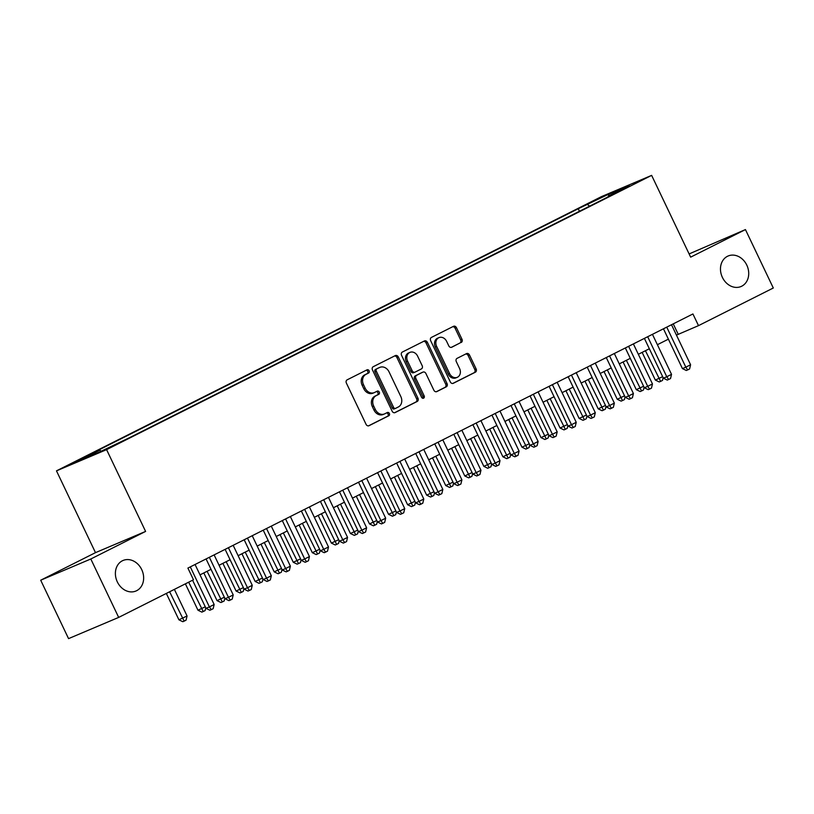<?xml version="1.0" encoding="UTF-8"?>
<svg xmlns="http://www.w3.org/2000/svg" width="814" height="814" viewBox="0 0 814 814"><rect width="100%" height="100%" fill="white"/><g stroke="black" fill="none" stroke-linecap="round" stroke-linejoin="round"><path stroke-width="1.22" d="M369.098 370.777A1.781 1.465 67.1 0 0 367.022 369.831L347.151 379.833A2.544 2.096 67.1 0 0 346.377 383.068L366.066 424.348A2.544 2.096 67.1 0 0 369.027 425.702L388.909 415.7A1.781 1.465 67.1 0 0 387.372 412.495L384.798 413.787A8.14 6.695 67.1 0 1 384.473 413.939A8.14 6.695 67.1 0 1 375.315 409.462L373.677 406.023A8.14 6.695 67.1 0 1 376.16 395.665L378.734 394.373A1.781 1.465 67.1 0 0 377.197 391.158L374.623 392.46A8.14 6.695 67.1 0 1 374.298 392.613A8.14 6.695 67.1 0 1 365.14 388.125L363.502 384.686A8.14 6.695 67.1 0 1 365.985 374.338L368.559 373.046A1.781 1.465 67.1 0 0 369.098 370.777M374.298 392.613L372.944 393.182A8.14 6.695 67.1 0 1 363.787 388.705L362.149 385.266A8.14 6.695 67.1 0 1 364.631 374.908L367.206 373.616A1.781 1.465 67.1 0 0 366.137 370.278M368.477 425.875L387.545 416.28A1.781 1.465 67.1 0 0 386.487 412.942M384.473 413.939L383.119 414.509A8.14 6.695 67.1 0 1 373.962 410.032L372.324 406.593A8.14 6.695 67.1 0 1 374.806 396.245L377.381 394.943A1.781 1.465 67.1 0 0 376.312 391.605M722.394 277.391A16.575 13.645 67.1 0 0 741.055 286.518A16.575 13.645 67.1 0 0 746.794 265.12A16.575 13.645 67.1 0 0 728.133 255.993A16.575 13.645 67.1 0 0 722.394 277.391M117.318 581.878A16.575 13.645 67.1 0 0 135.979 591.005A16.575 13.645 67.1 0 0 141.717 569.596A16.575 13.645 67.1 0 0 123.056 560.47A16.575 13.645 67.1 0 0 117.318 581.878M589.672 202.828L601.485 197.426L589.672 202.828M461.202 342.491A2.544 2.096 67.1 0 0 461.986 339.255L456.461 327.676A2.544 2.096 67.1 0 0 453.49 326.322L431.42 337.423A2.544 2.096 67.1 0 0 430.647 340.659L450.335 381.949A2.544 2.096 67.1 0 0 453.296 383.302L475.376 372.191A2.544 2.096 67.1 0 0 476.149 368.956L469.475 354.965A2.544 2.096 67.1 0 0 466.514 353.612L457.061 358.363A2.544 2.096 67.1 0 0 456.288 361.599L459.595 368.538A6.797 5.596 67.1 0 1 457.244 377.32A6.797 5.596 67.1 0 1 449.593 373.575L436.63 346.398A6.797 5.596 67.1 0 1 438.98 337.617A6.797 5.596 67.1 0 1 446.632 341.361L448.799 345.889A2.544 2.096 67.1 0 0 451.76 347.242L459.849 343.06A2.544 2.096 67.1 0 0 460.632 339.825L455.107 328.246A2.544 2.096 67.1 0 0 452.696 326.719M690.648 257.153L745.441 229.579L773.3 288.003L698.504 325.641L692.928 313.96L187.902 568.091L193.478 579.771L118.671 617.409L90.812 558.994L145.604 531.42L106.593 449.643L651.638 175.376L690.648 257.153M398.28 356.949A2.544 2.096 67.1 0 0 395.319 355.596L373.25 366.697A2.544 2.096 67.1 0 0 372.466 369.932L392.155 411.223A2.544 2.096 67.1 0 0 395.126 412.576L417.195 401.465A2.544 2.096 67.1 0 0 417.979 398.229L398.28 356.949L396.927 357.519A2.544 2.096 67.1 0 0 394.515 355.993M402.33 352.065L424.409 340.954A2.544 2.096 67.1 0 1 427.37 342.307L447.059 383.598A2.544 2.096 67.1 0 1 446.286 386.823L436.843 391.585A2.544 2.096 67.1 0 1 433.872 390.232L425.885 373.484A2.544 2.096 67.1 0 0 422.924 372.13L416.656 375.285A2.544 2.096 67.1 0 0 415.883 378.52L424.196 395.95A1.781 1.465 67.1 0 1 421.581 397.273L401.556 355.301A2.544 2.096 67.1 0 1 402.33 352.065M81.553 459.198L70.106 464.428L81.553 459.198M106.593 449.643L56.481 470.858L601.526 196.591L651.638 175.376M579.436 211.284L578.225 208.74L90.354 454.243L99.827 450.223L101.18 451.19M578.225 208.74L608.669 194.18L629.253 185.46L608.292 196.011L617.775 191.992L129.894 437.494L99.45 452.055L78.866 460.775L99.827 450.223M145.604 531.42L95.492 552.645L40.7 580.209L90.812 558.994M40.7 580.209L68.559 638.624L118.671 617.409M745.441 229.579L689.112 253.927M95.492 552.645L56.481 470.858M676.444 335.114L698.504 325.641M200.01 574.857L211.019 569.322M219.068 565.272L230.077 559.727M238.126 555.677L249.135 550.142M257.183 546.092L268.193 540.547M276.241 536.497L287.25 530.962M295.299 526.912L306.308 521.367M314.357 517.317L325.366 511.782M333.414 507.733L344.424 502.187M352.472 498.137L363.482 492.602M371.53 488.553L382.539 483.007M390.588 478.968L401.597 473.422M409.646 469.373L420.655 463.827M428.703 459.788L439.713 454.243M447.761 450.193L458.77 444.648M466.819 440.608L477.828 435.063M485.877 431.013L496.886 425.468M504.924 421.428L515.944 415.883M523.982 411.833L535.001 406.288M543.04 402.248L554.059 396.703M562.098 392.653L573.117 387.118M581.155 383.068L592.175 377.523M600.213 373.473L611.233 367.938M619.271 363.889L630.29 358.343M638.329 354.293L649.348 348.758M657.386 344.709L668.396 339.163M673.239 323.86L678.184 334.239M608.292 196.011L608.221 196.795M589.672 206.135L587.708 204.721M608.669 194.18L608.974 195.665M394.576 412.739L415.842 402.035A2.544 2.096 67.1 0 0 416.615 398.799L396.927 357.519M376.831 368.874A1.781 1.465 67.1 0 0 376.292 371.143L393.579 407.376A1.781 1.465 67.1 0 0 395.655 408.323L398.361 406.959A8.14 6.695 67.1 0 0 400.844 396.611L389.031 371.835A8.14 6.695 67.1 0 0 379.873 367.358A8.14 6.695 67.1 0 0 379.548 367.511L375.478 369.454A1.781 1.465 67.1 0 0 374.939 371.713L376.292 371.143M395.502 408.384L394.291 408.903A1.781 1.465 67.1 0 1 392.216 407.956L374.939 371.713M378.856 367.806A8.14 6.695 67.1 0 0 378.52 367.938A8.14 6.695 67.1 0 0 378.195 368.081L379.548 367.511M375.478 369.454L378.195 368.081M436.284 391.748L444.932 387.403A2.544 2.096 67.1 0 0 445.706 384.167L426.017 342.887A2.544 2.096 67.1 0 0 423.606 341.361M421.774 372.619A2.544 2.096 67.1 0 0 421.571 372.71L415.303 375.865A2.544 2.096 67.1 0 0 414.529 379.1L422.842 396.53L424.196 395.95M422.812 398.321A1.781 1.465 67.1 0 0 422.842 396.53M417.602 356.115A6.797 5.596 67.1 0 0 409.951 352.37A6.797 5.596 67.1 0 0 407.59 361.151L412.159 370.726A2.544 2.096 67.1 0 0 415.13 372.079L421.387 368.925A2.544 2.096 67.1 0 0 422.171 365.69L417.602 356.115M409.951 352.37L408.587 352.94A6.797 5.596 67.1 0 0 406.237 361.721L407.59 361.151M414.916 372.161L413.766 372.649A2.544 2.096 67.1 0 1 410.805 371.296L406.237 361.721M451.21 347.415L459.849 343.06M438.98 337.617L437.627 338.186A6.797 5.596 67.1 0 0 435.276 346.968L436.63 346.398M457.244 377.32L455.891 377.889A6.797 5.596 67.1 0 1 448.239 374.145L435.276 346.968M452.747 383.465L474.023 372.761A2.544 2.096 67.1 0 0 474.796 369.525L468.121 355.535A2.544 2.096 67.1 0 0 465.71 354.019M166.331 593.426L178.917 619.81L187.067 615.984L174.379 589.377M169.617 591.778L184.157 621.123L182.804 621.703L178.917 619.81M187.067 615.984L186.07 620.166L184.157 621.123M192.582 580.219L206.003 608.343L209.391 606.908L190.293 566.88M214.153 604.507L213.156 608.699L211.253 609.655L209.391 606.908L214.153 604.507L195.055 564.489M211.253 609.655L209.89 610.235L206.003 608.343M185.388 583.841L197.975 610.225L205.27 606.817M188.675 582.193L203.215 611.538L201.862 612.108L197.975 610.225M205.769 607.865L205.128 610.581L203.215 611.538M203.826 572.944L217.033 600.63L224.328 597.232M207.102 571.296L222.273 601.943L220.92 602.523L217.033 600.63M224.827 598.27L224.186 600.986L222.273 601.943M222.883 563.349L236.091 591.045L243.386 587.637M226.16 561.701L241.331 592.358L239.977 592.928L236.091 591.045M243.885 588.685L243.244 591.402L241.331 592.358M241.941 553.764L255.148 581.45L262.444 578.052M245.218 552.116L260.388 582.763L259.035 583.343L255.148 581.45M262.942 579.09L262.301 581.807L260.388 582.763M206.074 558.943L225.061 598.748L228.439 597.323L209.351 557.295M233.211 594.922L232.214 599.104L230.311 600.071L228.439 597.323L233.211 594.922L214.113 554.894M230.311 600.071L228.948 600.64L225.061 598.748M225.132 549.358L244.119 589.163L247.497 587.728L228.408 547.7M252.269 585.327L251.272 589.519L249.369 590.476L247.497 587.728L252.269 585.327L233.17 545.309M249.369 590.476L248.005 591.056L244.119 589.163M244.19 539.763L263.176 579.568L266.554 578.144L247.466 538.115M271.327 575.742L270.329 579.924L268.417 580.891L266.554 578.144L271.327 575.742L252.228 535.714M268.417 580.891L267.063 581.461L263.176 579.568M263.248 530.179L282.234 569.983L285.612 568.548L266.524 528.52M290.384 566.147L289.387 570.339L287.474 571.296L285.612 568.548L290.384 566.147L271.286 526.129M287.474 571.296L286.121 571.876L282.234 569.983M260.999 544.169L274.206 571.866L281.502 568.457M264.275 542.521L279.446 573.178L278.093 573.748L274.206 571.866M282 569.505L281.359 572.222L279.446 573.178M282.305 520.584L301.292 560.388L304.67 558.964L285.582 518.935M309.442 556.562L308.445 560.744L306.532 561.711L304.67 558.964L309.442 556.562L290.344 516.534M306.532 561.711L305.179 562.281L301.292 560.388M280.057 534.584L293.264 562.271L300.559 558.872M283.333 532.936L298.504 563.583L297.151 564.163L293.264 562.271M301.058 559.91L300.417 562.627L298.504 563.583M301.363 510.999L320.35 550.803L323.728 549.369L304.639 509.34M328.5 546.967L327.503 551.159L325.59 552.116L323.728 549.369L328.5 546.967L309.401 506.949M325.59 552.116L324.237 552.696L320.35 550.803M299.114 524.989L312.311 552.686L319.617 549.277M302.391 523.341L317.562 553.998L316.208 554.568L312.311 552.686M320.116 550.325L319.475 553.042L317.562 553.998M320.421 501.404L339.407 541.208L342.786 539.784L323.697 499.755M347.558 537.382L346.561 541.564L344.648 542.531L342.786 539.784L347.558 537.382L328.459 497.354M344.648 542.531L343.294 543.101L339.407 541.208M318.172 515.404L331.369 543.091L338.675 539.692M321.449 513.756L336.62 544.403L335.266 544.983L331.369 543.091M339.173 540.73L338.532 543.447L336.62 544.403M339.479 491.819L358.465 531.623L361.843 530.189L342.755 490.16M366.615 527.787L365.618 531.98L363.705 532.936L361.843 530.189L366.615 527.787L347.517 487.769M363.705 532.936L362.352 533.516L358.465 531.623M337.22 505.809L350.427 533.506L357.733 530.097M340.506 504.161L355.677 534.818L354.324 535.388L350.427 533.506M358.231 531.145L357.59 533.862L355.677 534.818M358.526 482.224L377.523 522.028L380.901 520.604L361.813 480.575M385.673 518.203L384.676 522.385L382.763 523.351L380.901 520.604L385.673 518.203L366.575 478.174M382.763 523.351L381.41 523.921L377.523 522.028M356.278 496.225L369.485 523.911L376.79 520.512M359.564 494.576L374.735 525.223L373.382 525.803L369.485 523.911M377.289 521.55L376.648 524.267L374.735 525.223M377.584 472.639L396.581 512.444L399.959 511.009L380.871 470.98M404.731 508.608L403.734 512.8L401.821 513.756L399.959 511.009L404.731 508.608L385.633 468.589M401.821 513.756L400.468 514.336L396.581 512.444M375.335 486.63L388.543 514.326L395.848 510.917M378.622 484.981L393.793 515.638L392.44 516.208L388.543 514.326M396.347 511.965L395.696 514.682L393.793 515.638M396.642 463.044L415.628 502.859L419.017 501.424L399.928 461.396M423.789 499.023L422.792 503.205L420.879 504.171L419.017 501.424L423.789 499.023L404.69 458.994M420.879 504.171L419.525 504.741L415.628 502.859M394.393 477.045L407.6 504.731L414.906 501.332M397.68 475.396L412.851 506.043L411.497 506.623L407.6 504.731M415.405 502.37L414.753 505.087L412.851 506.043M415.7 453.459L434.686 493.264L438.074 491.829L418.986 451.801M442.836 489.428L441.849 493.62L439.936 494.576L438.074 491.829L442.836 489.428L423.748 449.409M439.936 494.576L438.583 495.156L434.686 493.264M434.757 443.864L453.744 483.679L457.132 482.244L438.044 442.216M461.894 479.843L460.907 484.025L458.994 484.991L457.132 482.244L461.894 479.843L442.806 439.814M458.994 484.991L457.641 485.561L453.744 483.679M453.815 434.279L472.802 474.084L476.19 472.649L457.102 432.621M480.952 470.258L479.965 474.44L478.052 475.396L476.19 472.649L480.952 470.258L461.864 430.23M478.052 475.396L476.699 475.976L472.802 474.084M413.451 467.45L426.658 495.146L433.964 491.737M416.737 465.801L431.908 496.459L430.555 497.028L426.658 495.146M434.462 492.785L433.811 495.502L431.908 496.459M432.509 457.865L445.716 485.551L453.022 482.153M435.795 456.216L450.966 486.864L449.613 487.444L445.716 485.551M453.52 483.19L452.869 485.907L450.966 486.864M451.567 448.27L464.774 475.966L472.079 472.558M454.853 446.621L470.024 477.279L468.671 477.849L464.774 475.966M472.578 473.606L471.927 476.322L470.024 477.279M472.873 424.684L491.86 464.499L495.248 463.064L476.159 423.036M500.01 460.663L499.013 464.855L497.11 465.812L495.248 463.064L500.01 460.663L480.921 420.635M497.11 465.812L495.757 466.381L491.86 464.499M470.624 438.685L483.831 466.371L491.137 462.973M473.911 437.037L489.082 467.684L487.728 468.264L483.831 466.371M491.636 464.011L490.984 466.727L489.082 467.684M491.931 415.099L510.917 454.904L514.306 453.469L495.217 413.441M519.067 451.078L518.07 455.26L516.168 456.216L514.306 453.469L519.067 451.078L499.979 411.05M516.168 456.216L514.814 456.796L510.917 454.904M489.682 429.09L502.889 456.786L510.195 453.378M492.969 427.442L508.139 458.099L506.786 458.669L502.889 456.786M510.693 454.426L510.042 457.142L508.139 458.099M510.989 405.504L529.975 445.319L533.363 443.884L514.275 403.856M538.125 441.483L537.128 445.675L535.225 446.632L533.363 443.884L538.125 441.483L519.037 401.455M535.225 446.632L533.872 447.201L529.975 445.319M508.74 419.505L521.947 447.191L529.253 443.793M512.026 417.857L527.197 448.504L525.844 449.084L521.947 447.191M529.751 444.831L529.1 447.547L527.197 448.504M530.046 395.919L549.033 435.724L552.421 434.289L533.333 394.261M557.183 431.898L556.186 436.08L554.283 437.037L552.421 434.289L557.183 431.898L538.095 391.87M554.283 437.037L552.93 437.617L549.033 435.724M527.798 409.91L541.005 437.606L548.31 434.198M531.084 408.262L546.255 438.919L544.902 439.489L541.005 437.606M548.809 435.246L548.158 437.963L546.255 438.919M549.104 386.324L568.091 426.139L571.479 424.704L552.391 384.676M576.241 422.303L575.244 426.495L573.341 427.452L571.479 424.704L576.241 422.303L557.152 382.275M573.341 427.452L571.988 428.022L568.091 426.139M546.855 400.325L560.063 428.011L567.368 424.613M550.142 398.677L565.313 429.324L563.96 429.904L560.063 428.011M567.867 425.651L567.216 428.368L565.313 429.324M568.162 376.74L587.148 416.544L590.537 415.109L571.448 375.081M595.299 412.718L594.301 416.9L592.399 417.857L590.537 415.109L595.299 412.718L576.21 372.69M592.399 417.857L591.045 418.437L587.148 416.544M565.913 390.73L579.12 418.427L586.426 415.018M569.2 389.082L584.371 419.739L583.017 420.309L579.12 418.427M586.925 416.066L586.273 418.783L584.371 419.739M587.22 367.145L606.206 406.959L609.594 405.525L590.506 365.496M614.356 403.123L613.359 407.315L611.456 408.272L609.594 405.525L614.356 403.123L595.268 363.095M611.456 408.272L610.103 408.842L606.206 406.959M584.971 381.145L598.178 408.832L605.484 405.433M588.257 379.497L603.428 410.144L602.075 410.724L598.178 408.832M605.982 406.471L605.331 409.188L603.428 410.144M606.277 357.56L625.264 397.364L628.652 395.93L609.564 355.911M633.414 393.538L632.417 397.72L630.514 398.677L628.652 395.93L633.414 393.538L614.326 353.51M630.514 398.677L629.161 399.257L625.264 397.364M604.029 371.55L617.236 399.247L624.542 395.838M607.315 369.902L622.486 400.559L621.133 401.129L617.236 399.247M625.04 396.886L624.389 399.603L622.486 400.559M623.086 361.965L636.294 389.652L643.599 386.253M626.373 360.317L641.544 390.964L640.191 391.544L636.294 389.652M644.098 387.291L643.447 390.008L641.544 390.964M642.144 352.381L655.351 380.067L662.657 376.658M645.431 350.722L660.602 381.379L659.248 381.949L655.351 380.067M663.156 377.706L662.504 380.423L660.602 381.379M625.335 347.965L644.322 387.779L647.71 386.345L628.622 346.316M652.472 383.943L651.475 388.136L649.572 389.092L647.71 386.345L652.472 383.943L633.384 343.915M649.572 389.092L648.219 389.662L644.322 387.779M644.393 338.38L663.379 378.184L666.768 376.75L647.679 336.731M671.53 374.359L670.533 378.541L668.63 379.497L666.768 376.75L671.53 374.359L652.441 334.33M668.63 379.497L667.277 380.077L663.379 378.184M663.451 328.785L682.437 368.6L685.826 367.165L666.737 327.136M690.587 364.764L689.59 368.956L687.688 369.912L685.826 367.165L690.587 364.764L671.499 324.735M687.688 369.912L686.334 370.482L682.437 368.6M364.631 374.908L365.985 374.338M362.149 385.266L363.502 384.686M363.787 388.705L365.14 388.125M377.381 394.943L378.734 394.373M374.806 396.245L376.16 395.665M372.324 406.593L373.677 406.023M373.962 410.032L375.315 409.462M387.545 416.28L388.909 415.7M367.206 373.616L368.559 373.046M416.615 398.799L417.979 398.229M415.842 402.035L417.195 401.465M392.216 407.956L393.579 407.376M426.017 342.887L427.37 342.307M445.706 384.167L447.059 383.598M444.932 387.403L446.286 386.823M421.571 372.71L422.924 372.13M415.303 375.865L416.656 375.285M414.529 379.1L415.883 378.52M410.805 371.296L412.159 370.726M448.239 374.145L449.593 373.575M468.121 355.535L469.475 354.965M474.796 369.525L476.149 368.956M474.023 372.761L475.376 372.191M455.107 328.246L456.461 327.676M460.632 339.825L461.986 339.255M394.22 408.933L395.573 408.363M378.52 367.938L379.873 367.358M421.672 372.659L423.026 372.09M413.665 372.7L415.018 372.12"/></g></svg>
